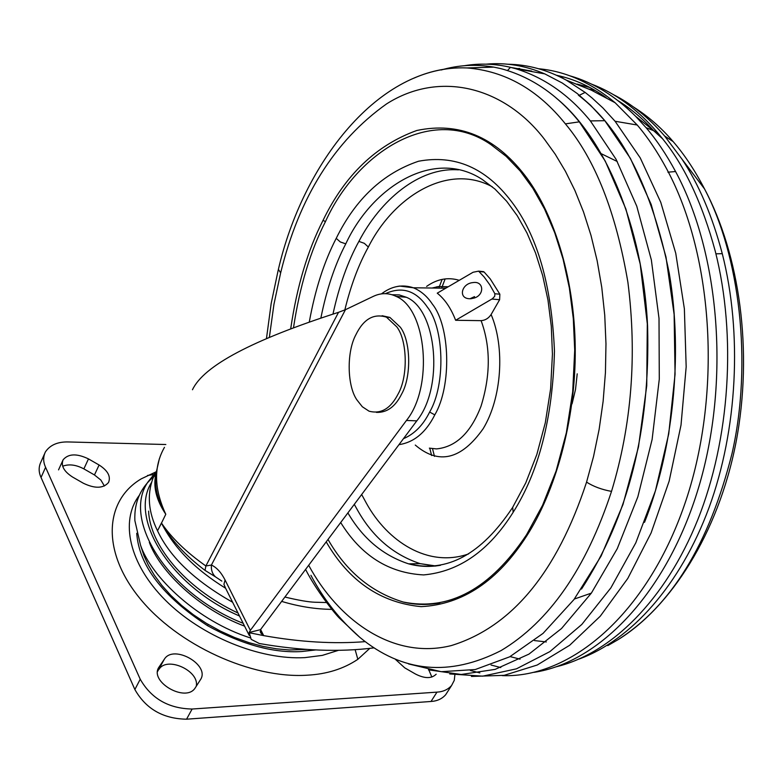 <?xml version="1.0" encoding="UTF-8"?>
<svg xmlns="http://www.w3.org/2000/svg" width="783" height="783" viewBox="0 0 783 783"><rect width="100%" height="100%" fill="white"/><g stroke="black" fill="none" stroke-linecap="round" stroke-linejoin="round"><path stroke-width="1.17" d="M579.322 658.953C630.863 640.161 680.368 585.341 709.036 507.638C737.488 429.887 742.509 333.401 722.278 253.682C712.246 215.795 698.798 184.259 681.924 159.066L664.659 136.036C648.784 117.685 631.636 103.845 613.206 94.528M491.078 665.041L500.797 667.556M556.556 666.695C611.043 653.423 665.423 600.238 697.78 519.706C729.932 439.136 736.705 335.936 715.29 251.323C702.459 203.786 684.91 166.29 662.633 138.836L657.103 132.092C637.029 108.935 615.154 92.942 591.498 84.104M564.328 77.194L559.463 76.617M534.026 672.343C599.661 662.467 667.057 592.731 698.651 487.408C730.236 382.231 719.978 253.898 675.572 171.536C666.362 154.466 656.516 139.834 646.034 127.639L635.639 116.305C615.086 95.859 593.123 82.362 569.76 75.794M470.348 670.473L479.832 672.91M502.334 675.631C570.729 678.107 646.249 614.616 684.205 505.612C722.22 396.854 714.135 257.03 666.852 169.236C657.612 152.039 647.737 137.299 637.235 125.016L615.105 102.72C590.813 82.479 565.316 71.155 538.626 68.747M519.628 68.473L516.212 68.738M471.425 676.443L504.125 675.337L537.216 665.021L569.652 645.28L600.248 616.221L627.8 578.422L651.113 532.91L669.142 481.163L681.014 425.081L686.172 366.845L684.371 308.796L675.749 253.261L660.783 202.357L640.24 157.892L615.086 121.267L602.881 107.927L591.987 97.904L585.155 92.423L566.285 80.13C547.18 69.804 527.742 64.509 507.971 64.245M449.716 673.938L482.7 676.16L516.457 668.829L549.911 651.593L581.818 624.442L610.887 587.867L635.806 542.825L655.42 490.833L668.731 433.86L675.063 374.215L674.124 314.443L666 257.049L651.162 204.383L630.423 158.42L604.819 120.69L590.578 105.265L577.374 93.637L562.311 83.047L544.802 73.886C525.354 65.606 505.779 62.366 486.077 64.157M428.389 669.827L461.216 674.476L495.11 669.387L528.965 654.108L561.499 628.543L591.38 593.083L617.258 548.677L637.851 496.804L652.112 439.488L659.286 379.138L659.012 318.387L651.348 259.907L636.755 206.174L616.074 159.301L590.372 120.915C569.133 94.88 544.185 77.458 515.547 68.659L510.477 67.328C495.032 63.697 479.666 63.159 464.378 65.713M408.569 663.935L441.221 671.697L475.291 669.524L509.664 656.829L543.04 633.398L573.998 599.524L601.109 556.067L622.984 504.506L638.478 446.907L646.738 385.755L647.306 323.859L640.21 264.057L625.891 209.022L605.22 161.034L579.312 121.845C557.026 94.312 530.737 76.538 500.445 68.522L493.789 67.123C476.015 64.03 458.476 64.989 441.181 69.99M326.208 541.865C348.973 581.143 380.616 602.744 421.146 606.649C462.665 604.486 497.851 580.927 526.705 535.954L526.597 534.652L542.58 505.28L556.106 471.004L566.354 432.764L572.696 391.852L574.712 350.109L573.293 318.485L569.358 287.948L563.085 259.163L554.707 232.698L544.537 209.012L532.939 188.429L520.235 171.037L506.21 156.385L490.98 144.659C432.324 103.836 356.882 151.853 325.434 221.667C310.401 250.981 299.762 286.294 293.527 327.597M328.018 539.448C346.262 571.463 371.338 592.32 403.245 602.029C415.186 604.946 427.401 605.239 439.87 602.93M429.348 448.14L436.483 448.904C455.98 446.985 470.828 432.735 481.036 406.162C490.657 375.165 490.677 346.663 481.105 320.658L455.628 320.276L492.341 298.773L494.699 296.317L494.885 293.752L489.796 284.787L484.129 276.967L478.599 271.143L473.069 272.259L437.247 293.175C444.881 299.243 451.008 308.277 455.628 320.276M471.121 298.705L470.015 298.744C457.781 298.842 461.412 283.485 472.961 282.594C483.649 280.657 484.941 294.643 474.429 297.971L471.121 298.705M481.105 320.658C485.284 320.335 488.621 318.28 491.117 314.502L499.613 299.723L499.848 294.202L490.236 278.905L484.129 272.024L482.387 271.525M447.347 692.123L445.664 694.736C442.043 698.847 437.159 701.098 431.012 701.47L186.56 719.195C163.099 718.794 145.873 708.909 134.872 689.52L41.039 477.464C38.582 472.1 38.533 466.962 40.902 462.039L44.504 453.934M428.859 669.964L431.834 677.031M99.098 465.004C107.839 470.642 110.98 476.465 108.534 482.475C103.336 488.533 94.929 488.788 83.341 483.228L72.613 477.072C63.942 471.483 60.771 465.728 63.11 459.797C68.356 453.611 76.812 453.308 88.469 458.897L99.098 465.004L94.459 474.958L83.869 468.88C75.99 464.72 68.924 463.839 62.679 466.228M94.459 474.958L100.89 480.067L104.393 486.008M164.371 659.159C173.66 643.91 210.764 665.266 200.35 679.859L195.319 687.738C186.08 703.31 148.29 681.474 159.174 666.852L164.371 659.159L157.618 671.413M159.027 669.328C166.975 655.909 199.782 670.904 196.249 686.28M436.17 674.202C431.56 678.763 424.66 678.704 415.47 674.026L404.762 667.87L395.376 659.315M454.933 674.329L454.277 680.349L451.615 685.468C448.003 689.559 443.119 691.78 436.973 692.133L192.119 709.026C168.609 708.556 151.315 698.622 140.226 679.233L45.59 467.314C43.114 461.96 43.045 456.832 45.394 451.928C50.102 444.95 57.844 441.622 68.63 441.964L165.83 444.519M155.719 472.002L141.332 478.805C104.658 500.357 101.144 550.723 139.443 597.879C177.408 645.075 251.597 678.91 307.288 675.191C326.736 674.173 343.59 668.878 357.841 659.315L369.791 648.373M139.227 495.463C119.809 520.959 129.117 563.956 165.33 600.15C201.437 636.354 259.966 660.167 304.91 657.622L322.351 655.381L338.491 650.321M149.318 542.365C159.83 571.022 198.52 608.92 244.599 626.155M155.66 475.173C141.009 486.546 134.079 501.678 134.862 520.568L140.519 545.154C151.55 577.57 197.903 621.193 250.12 637.842M140.715 545.741L143.945 555.646L148.398 565.277L154.32 575.182L161.817 585.322L170.9 595.471L181.499 605.376L193.44 614.782L206.487 623.425L220.326 631.059L234.606 637.509L248.965 642.647L263.059 646.415L276.565 648.833L289.25 649.968L307.22 649.459M156.414 471.307L147.85 482.132C121.61 520.049 168.727 594.287 243.161 623.288M148.594 511.133C149.886 544.048 183.379 587.358 238.022 613.04M159.389 458.642L156.316 472.1C153.918 485.284 157.07 499.339 165.79 514.274C156.032 499.662 152.812 486.008 156.111 473.284M205.048 570.396C185.385 555.529 170.851 539.732 161.435 523.005C171.526 537.911 186.344 552.23 205.87 565.972L211.41 565.042C216.627 567.44 221.178 572.432 225.073 580.017L250.364 630.354L406.446 420.461C433.606 386.988 426.696 308.727 396.11 296.385C388.583 292.764 380.978 292.754 373.295 296.375L345.45 309.686L211.41 565.042C210.989 569.985 212.35 573.929 215.472 576.856L205.048 570.396L205.87 565.972L338.54 312.319C252.371 340.008 203.678 365.818 192.471 389.748M221.834 581.103L215.472 576.856M164.459 447.328C153.527 466.57 153.967 488.886 165.79 514.274L161.474 523.093C173.983 547.885 195.358 569.603 225.612 588.248M365.181 641.649C333.822 644.106 299.997 642.099 263.685 635.62L249.19 632.723L251.206 639.359L259.29 643.499C300.995 650.81 339.215 652.259 373.941 647.874M250.364 630.354L249.151 632.488L250.736 632.087L250.697 633.095L249.219 632.791M225.504 588.043L223.918 584.333L225.073 580.017M338.54 312.319L345.45 309.686M263.558 635.6L260.993 633.232L260.475 629.669L416.791 420.863C444.02 387.526 437.061 309.588 406.377 297.276L399.261 294.917L391.96 294.731M250.736 632.087L260.475 629.669M398.136 393.947C390.688 408.579 380.988 414.324 369.057 411.183L362.323 406.749L356.979 399.986C347.192 386.234 346.399 352.262 355.854 334.811C363.518 319.063 373.726 313.18 386.489 317.174L396.844 326.912C407.268 340.37 408.266 376.271 398.136 393.947M382.104 315.725L389.914 317.438L400.289 327.167C410.723 340.605 411.731 376.457 401.591 394.113C395.346 406.7 386.939 412.788 376.369 412.377M617.278 161.523L601.099 153.634M574.379 599.024L591.351 593.132M671.55 288.379L671.197 287.126M442.131 279.394L438.793 288.105M429.759 448.179L431.639 455.549M534.466 640.572L546.309 641.943M577.208 373.834L575.525 389.425L572.05 403.881M681.924 159.066L704.514 188.899C739.367 254.24 753.579 350.588 735.961 442.62C718.119 534.172 670.033 607.647 618.257 639.535L617.865 639.78C671.119 606.111 709.163 544.087 731.978 453.719C752.825 362.353 739.446 254.837 704.514 188.909L704.514 188.899C694.854 170.312 684.401 154.545 673.145 141.596C661.332 127.766 648.109 116.227 633.486 106.977M510.105 656.594L520.069 659.159M607.794 645.603L617.865 639.78M595.158 90.446L588.914 89.047M664.659 136.036L673.145 141.596M715.916 253.819L722.278 253.682M646.034 127.639L657.103 132.092M667.909 172.182L675.572 171.536M615.086 121.267L637.235 125.016M579.371 95.242L585.155 92.423M590.372 120.915L604.819 120.69M507.541 70.48L510.477 67.328M359.818 637.352C402.325 672.509 449.413 676.913 501.081 650.575C549.265 621.722 586.066 568.654 611.513 491.391C631.695 424.885 637.156 355.179 627.897 282.272C615.947 212.115 595.109 159.311 565.395 123.871L579.312 121.845M310.9 575.28C323.575 599.308 339.871 619.989 359.788 637.323L339.401 618.11C335.007 613.98 315.549 589.452 305.595 569.407M565.395 123.871C537.911 89.663 505.133 71.018 467.06 67.945L467.06 67.945C448.972 67.152 431.247 70.558 413.894 78.163M611.513 491.391C601.745 489.6 593.436 486.507 586.565 482.122L593.553 456.44L599.132 429.378L603.125 401.307L605.435 372.62L605.973 343.766L604.74 315.197L601.765 287.361L597.135 260.651L591.008 235.438L583.541 211.997L574.947 190.563L565.414 171.252L555.176 154.134L544.42 139.217C504.086 86.551 439.537 70.225 386.606 103.885C334.498 140.832 299.175 197.159 280.647 272.875L273.942 304.362L269.372 337.287M493.789 67.123L467.06 67.945C378.571 64.167 302.776 163.843 278.396 269.332L280.647 272.875M308.678 565.277C337.816 619.353 392.449 660.275 451.292 645.584C511.788 626.948 556.879 572.461 586.565 482.122M526.705 535.954C554.266 493.339 575.867 422.243 575.241 348.552C574.634 274.862 552.103 210.147 524.473 174.854C494.582 136.487 458.691 121.698 416.801 130.487C376.153 145.178 344.911 175.118 323.066 220.307C307.719 250.276 296.943 286.392 290.718 328.664M323.066 220.307L325.434 221.667M340.683 522.525C361.139 555.636 388.799 573.097 423.652 574.918C459.132 571.668 488.974 550.792 513.159 512.297C538.919 471.66 552.69 417.965 554.462 351.205C551.672 285.159 537.314 235.243 511.387 201.466C485.9 167.856 454.943 154.447 418.514 161.239C383.024 173.268 355.599 198.97 336.22 238.355C324.172 261.591 315.206 289.426 309.314 321.872M336.22 238.355L340.302 241.957L345.773 243.856C334.958 264.585 326.658 289.27 320.893 317.937M513.159 512.297L512.699 507.306L525.765 482.876L536.854 454.434L545.311 422.742L550.615 388.867L552.436 354.092L551.301 326.315L547.983 300.114L542.658 275.499L535.552 252.987L526.979 232.982L517.269 215.736L506.67 201.251L494.983 189.094L482.308 179.503C433.899 147.762 372.336 186.56 345.773 243.856M347.887 512.904C362.852 538.528 383.102 555.519 408.648 563.858C419.022 566.677 429.652 567.146 440.526 565.267M403.451 438.686C414.432 434.007 423.163 425.13 429.642 412.054C445.83 384.453 444.088 327.911 427.391 307.151C416.076 290.591 402.1 286.089 385.442 293.654M398.987 444.656C414.041 442.366 425.972 432.431 434.8 414.863C451.948 385.755 450.078 326.002 432.392 304.147C427.293 296.405 420.951 290.943 413.375 287.782L399.702 286.069L397.607 286.412M434.8 414.863L429.642 412.054M447.984 286.881L438.558 286.539L432.108 288.027M458.466 169.852C418.729 166.936 380.195 200.546 358.898 241.389C347.809 261.542 339.166 285.756 332.981 314.042M354.288 504.35L356.891 509.009C372.042 536.502 393.154 554.716 420.217 563.652L435.309 566.08M492.321 186.804C447.641 162.541 393.624 196.69 368.353 247.027L364.301 243.317L358.898 241.389M368.353 247.027C358.585 264.644 350.745 285.629 344.823 309.98M361.658 494.513L366.503 503.43C387.448 541.307 427.821 568.135 468.596 553.924M491.117 314.502C505.231 347.848 501.697 398.263 483.16 428.722C461.314 459.65 438.695 465.092 415.274 445.057M426.608 286.392C437.188 278.963 448.062 276.937 459.229 280.314M479.196 271.535L484.129 272.024M494.885 293.752L499.848 294.202M491.9 299.037L499.613 299.723M88.469 458.897L83.869 468.88M45.59 467.314L41.039 477.464M140.226 679.233L134.872 689.52M192.119 709.026L186.56 719.195M436.973 692.133L431.012 701.47M315.666 649.949L301.749 651.534C273.521 653.276 242.094 644.654 207.485 625.666L208.307 624.521M207.485 625.666C162.541 596.157 138.963 565.365 136.741 533.282M357.841 659.315L355.13 649.665M147.547 475.438L153.272 474.625M153.37 474.635L154.613 474.899M151.373 482.719C128.745 518.943 170.997 586.721 239.5 615.986M156.013 472.276L152.979 478.276C146.901 494.836 148.418 512.346 157.54 530.815L161.474 523.093M157.579 530.903C170.009 557.251 195.016 581.025 232.62 602.244M157.54 530.815L161.435 523.005M260.592 629.512L263.685 635.62M406.446 420.461L416.791 420.863M281.645 601.393C298.871 606.561 315.608 609.213 331.865 609.36M445.136 278.905L441.612 288.144M432.47 448.473L434.467 456.362M653.521 130.487C642.373 118.331 630.55 108.397 618.051 100.694M589.961 87.539L577.12 84.084M662.633 138.836L653.365 130.428L635.639 116.305M606.15 97.611C590.323 86.355 573.822 78.926 556.635 75.305M566.285 80.13L591.282 90.133L615.105 102.72M578.353 95.135C621.575 128.353 651.896 187.803 669.299 273.492C683.451 356.823 672.48 452.026 644.517 522.349M510.447 67.377L531.667 71.087M515.547 68.659L544.802 73.886M556.439 98.247C604.476 137.554 642.951 225.974 647.58 326.08C650.448 429.25 628.416 516.917 581.505 589.061M278.21 270.076L271.182 303.481L266.465 338.55M526.489 534.818C490.334 588.894 449.246 611.298 403.245 602.029M512.297 507.932C481.31 554.491 446.76 573.136 408.648 563.858L420.207 563.652L436.004 565.992M445.723 288.203L413.375 287.782C402.237 284.102 391.588 286.138 381.448 293.879M470.015 298.744L474.518 296.61L474.429 297.971M448.219 286.744L438.206 286.539M437.168 286.744L432.872 288.036M478.599 271.143L483.62 271.642M63.11 459.807L58.549 469.869M451.615 685.468L445.664 694.736M141.332 478.805L155.651 472.071M225.514 588.062L249.229 635.414M260.993 633.232L260.162 631.578M406.377 297.276L396.11 296.385M284.904 597.038C298.343 600.258 308.326 602 314.854 602.235L326.521 602.538M386.489 317.174L389.914 317.438"/></g></svg>
